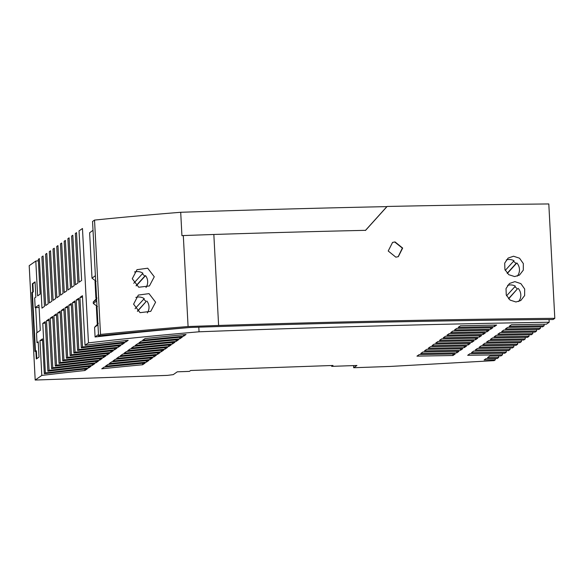 <?xml version="1.0" encoding="UTF-8"?>
<svg xmlns="http://www.w3.org/2000/svg" width="584" height="584" viewBox="0 0 584 584"><rect width="100%" height="100%" fill="white"/><g stroke="black" fill="none" stroke-linecap="round" stroke-linejoin="round"><path stroke-width="0.88" d="M111.69 361.861A567.998 58.597 -3 0 1 152.607 357.817L150.095 359.562A567.998 58.597 177 0 0 109.186 363.613L111.69 361.861M483.026 332.96L483.019 332.968A1679.153 173.222 177 0 0 468.507 333.238M479.267 335.588L479.34 337.114L481.596 335.544A1669.714 172.243 -3 0 0 445.475 336.245L443.227 337.815A1655.625 170.791 177 0 1 479.34 337.114M143.62 299.3A10.235 10.045 -124.9 0 1 146.066 301.607L137.371 311.177M137.547 311.308L146.066 301.607M521.49 332.303L521.468 332.318A1679.175 173.222 177 0 0 500.889 332.646M150.022 358.058L150.095 359.562M95.688 281.371L95.024 281.393L95.907 298.168A504.291 52.02 177 0 1 96.564 298.088M135.831 297.409A10.235 10.045 -124.9 0 1 144.248 298.614L135.072 308.71M95.389 275.684L92.002 278.181L96.134 281.269M93.009 230.3L89.622 232.79L92.002 278.181M96.718 300.972L93.323 303.468L93.25 302.023L96.637 299.526M98.477 334.493L95.082 336.99L94.579 327.31L97.966 324.813M84.848 369.044L84.928 370.512A567.998 58.597 177 0 0 41.8 375.432L35.193 380.045L29.2 265.676L35.806 261.07L37.631 295.884L40.135 294.139L38.31 259.318L39.369 258.581L41.968 308.14L44.472 306.388L41.873 256.829L43.085 255.989L45.683 305.541L48.187 303.797L45.589 254.237L46.8 253.39L49.399 302.95L51.903 301.205L49.311 251.646L50.523 250.799L53.115 300.358L55.619 298.606L53.027 249.054L54.239 248.207L56.83 297.76L59.334 296.015L56.743 246.455L57.955 245.608L60.546 295.168L63.05 293.423L60.459 243.864L61.67 243.017L64.262 292.577L66.773 290.825L64.174 241.272L65.386 240.425L67.985 289.985L70.489 288.233L67.89 238.673L69.102 237.834L71.701 287.386L74.204 285.642L71.606 236.082L72.817 235.235L75.416 284.795L77.92 283.05L75.321 233.49L76.533 232.644L79.132 282.203L81.636 280.451L79.037 230.899L82.468 228.505L88.461 342.866A504.291 52.02 177 0 1 199.042 331.8L198.801 327.179M189.939 327.485A504.291 52.02 177 0 0 95.082 336.99M94.579 327.31L98.338 323.324M97.893 323.375A504.291 52.02 177 0 0 97.229 323.456L96.353 306.68A504.291 52.02 177 0 1 97.01 306.607M97.462 306.556L93.323 303.468M93.25 302.023L97.017 298.037M95.688 281.32A504.291 52.02 177 0 0 95.024 281.393M119.121 356.678L116.617 358.423A567.998 58.597 177 0 1 157.534 354.378L160.038 352.627A567.998 58.597 -3 0 0 119.121 356.678M141.416 341.114A567.998 58.597 -3 0 1 182.332 337.07L179.828 338.815A567.998 58.597 177 0 0 138.912 342.859L141.416 341.114M536.506 329.493L536.587 331.033A1702.71 175.645 177 0 0 501.619 331.595L503.868 330.026A1716.792 177.098 -3 0 1 538.849 329.456L540.368 328.398A1726.238 178.076 177 0 0 505.379 328.974L507.635 327.398A1740.335 179.529 -3 0 1 542.624 326.821L544.142 325.762A1749.773 180.507 177 0 0 509.146 326.346L511.394 324.77A1763.87 181.96 -3 0 1 546.405 324.178L549.194 322.229A1781.01 183.726 177 0 0 199.042 331.8M525.264 329.668L525.242 329.683A1702.71 175.645 177 0 0 504.656 330.018M549.055 319.543L549.194 322.229M544.062 324.222L544.142 325.762M540.28 326.85L540.368 328.398M536.587 331.033L535.068 332.092A1693.257 174.674 -3 0 0 500.108 332.654L497.853 334.223A1679.175 173.222 177 0 1 532.805 333.668L531.287 334.734A1669.714 172.243 -3 0 0 496.342 335.282L494.086 336.858A1655.64 170.791 177 0 1 529.024 336.311L527.505 337.369A1646.179 169.82 -3 0 0 492.567 337.917L490.319 339.486A1632.112 168.367 177 0 1 525.242 338.954L523.717 340.012A1622.637 167.389 -3 0 0 488.801 340.545L486.545 342.114A1608.584 165.936 177 0 1 521.454 341.596L519.928 342.662A1599.101 164.958 -3 0 0 485.027 343.18L482.778 344.75A1585.049 163.513 177 0 1 517.665 344.239L516.139 345.305A1575.559 162.535 -3 0 0 481.252 345.808L479.004 347.385A1561.521 161.082 177 0 1 513.876 346.881L512.351 347.947A1552.024 160.104 -3 0 0 477.478 348.444L475.23 350.013A1537.993 158.658 177 0 1 510.087 349.531L508.554 350.597A1528.481 157.673 -3 0 0 473.704 351.079L471.449 352.656A1514.458 156.227 177 0 1 506.291 352.174L504.759 353.247A1504.946 155.249 -3 0 0 469.923 353.721L467.674 355.291A1490.93 153.804 177 0 1 502.495 354.831L500.955 355.904L489.742 356.036L487.479 357.612A1467.395 151.373 177 0 1 498.692 357.481L497.152 358.554A1457.868 150.395 -3 0 0 485.946 358.685L484.099 359.978A1446.415 149.212 177 0 1 495.298 359.846L494.174 360.635L390.024 366.453L353.692 367.73L356.926 365.474L331.697 366.365L332.989 365.467L190.691 370.49L189.398 371.387L177.288 371.818L173.251 374.636L167.396 375.381L35.193 380.045M532.725 332.128L532.805 333.668M528.943 334.763L529.024 336.311M525.162 337.406L525.242 338.954M521.373 340.049L521.454 341.596M517.585 342.691L517.665 344.239M513.796 345.334L513.876 346.881M510.007 347.984L510.087 349.531M506.211 350.626L506.291 352.174M502.415 353.276L502.495 354.831M498.612 355.933L498.692 357.481M495.232 358.576L495.298 359.846M146.876 301.045A10.235 10.045 -124.9 0 1 147.321 312.929M365.38 230.49L386.893 206.619A1789.712 184.624 -3 0 0 180.704 212.284A511.708 52.786 177 0 0 94.528 220.088L92.549 221.467L98.543 335.829L105.281 335.143A501.481 51.735 177 0 1 190.114 327.471A1780.755 183.697 177 0 1 525.016 319.776L553.106 319.506L554.8 318.324L548.807 203.955A1790.989 184.756 177 0 0 387.119 206.466L365.599 230.337A1790.989 184.756 177 0 0 213.839 234.476L218.606 325.463L188.077 326.536L183.31 235.556L213.839 234.476M554.8 318.324A1790.989 184.756 177 0 0 218.606 325.463M395.842 257.164L398.31 256.668L402.661 248.076L395.039 241.915L392.572 242.411L388.214 251.003L395.842 257.164M513.548 256.23L508.131 258.07L504.685 263.165L504.926 269.567L508.766 274.684L514.614 276.56L519.446 275.122L523.301 270.151L523.337 263.581L519.534 258.208L513.548 256.23M515.942 301.972L520.775 300.534L524.629 295.57L524.673 288.992L520.87 283.627L514.876 281.641L509.467 283.481L506.021 288.584L506.262 294.978L510.095 300.096L515.942 301.972M392.441 242.469L395.039 241.915M398.164 256.726L402.354 248.105L394.748 242.031M133.597 304.169L140.08 312.666L150.76 311.36L155.592 302.191L149.03 293.628L138.32 295.081L133.597 304.169M507.328 273.436L516.847 262.961A10.235 10.045 -124.9 0 1 517.307 276.123M495.02 350.772L494.991 350.794A1514.458 156.227 177 0 0 474.485 351.079M505.262 270.392L514.029 260.734A10.235 10.045 -124.9 0 0 506.27 259.938M507.175 273.276L516.037 263.523A10.235 10.045 -124.9 0 0 513.424 261.406M516.847 262.961L516.037 263.523M508.503 298.694L517.373 288.934A10.235 10.045 -124.9 0 0 514.752 286.817M507.606 285.357A10.235 10.045 -124.9 0 1 515.365 286.145L506.591 295.803M508.657 298.855L517.373 288.934M518.176 288.372A10.235 10.045 -124.9 0 1 518.636 301.534M188.077 326.536A511.708 52.786 177 0 0 100.521 334.45L98.543 335.829M94.528 220.088L100.521 334.45M88.439 366.533L88.52 368A567.998 58.597 177 0 0 45.362 372.942L44.304 373.687A567.998 58.597 -3 0 1 87.432 368.76L84.928 370.512M125.604 340.596L125.684 342.063L128.188 340.319A567.998 58.597 -3 0 0 85.03 345.261L88.461 342.866M125.684 342.063A567.998 58.597 177 0 0 82.526 347.005L81.315 347.852A567.998 58.597 -3 0 1 124.472 342.91L121.968 344.662A567.998 58.597 177 0 0 78.811 349.604L77.599 350.444A567.998 58.597 -3 0 1 120.757 345.509L118.245 347.254A567.998 58.597 177 0 0 75.095 352.196L73.883 353.043A567.998 58.597 -3 0 1 117.034 348.101L114.53 349.845A567.998 58.597 177 0 0 71.379 354.787L70.168 355.634A567.998 58.597 -3 0 1 113.318 350.692L110.814 352.444A567.998 58.597 177 0 0 67.664 357.379L66.452 358.226A567.998 58.597 -3 0 1 109.602 353.284L107.098 355.036A567.998 58.597 177 0 0 63.948 359.978L62.736 360.824A567.998 58.597 -3 0 1 105.887 355.882L103.383 357.627A567.998 58.597 177 0 0 60.232 362.569L59.02 363.416A567.998 58.597 -3 0 1 102.171 358.474L99.667 360.219A567.998 58.597 177 0 0 56.517 365.161L55.305 366.007A567.998 58.597 -3 0 1 98.455 361.065L95.951 362.817A567.998 58.597 177 0 0 52.794 367.759L51.582 368.599A567.998 58.597 -3 0 1 94.739 363.664L92.235 365.409A567.998 58.597 177 0 0 49.078 370.351L47.866 371.198A567.998 58.597 -3 0 1 91.024 366.256L88.52 368M422.955 351.962L420.714 353.524A1514.436 156.227 177 0 1 456.746 352.889L458.995 351.312A1528.481 157.673 -3 0 0 422.955 351.962M475.58 339.742A1632.09 168.367 177 0 0 439.475 340.428L441.723 338.859A1646.179 169.82 -3 0 1 477.829 338.173L475.58 339.742L475.5 338.216A1632.09 168.367 177 0 0 459.068 338.516M426.714 349.341L424.466 350.904A1537.964 158.651 177 0 1 460.513 350.254L462.769 348.684A1552.024 160.104 -3 0 0 426.714 349.341M107.974 364.452A567.998 58.597 -3 0 1 148.883 360.408L146.38 362.16A567.998 58.597 177 0 0 105.47 366.204L107.974 364.452M449.22 333.625L446.979 335.194A1679.153 173.222 177 0 1 483.099 334.493L485.355 332.916A1693.257 174.674 -3 0 0 449.22 333.625M126.553 351.488A567.998 58.597 -3 0 1 167.469 347.443L164.965 349.188A567.998 58.597 177 0 0 124.049 353.232L126.553 351.488M153.818 356.97A567.998 58.597 177 0 0 112.902 361.014L115.406 359.269A567.998 58.597 -3 0 1 156.322 355.225L153.818 356.97L153.738 355.466M456.717 328.398L454.469 329.967A1726.216 178.076 177 0 1 490.618 329.245L492.874 327.668A1740.335 179.529 -3 0 0 456.717 328.398M434.219 344.1L431.977 345.662A1585.027 163.505 177 0 1 468.047 344.998L470.303 343.421A1599.101 164.958 -3 0 0 434.219 344.1M168.681 346.597A567.998 58.597 177 0 0 127.765 350.641L130.268 348.896A567.998 58.597 -3 0 1 171.185 344.852L168.681 346.597L168.601 345.093M494.378 326.617A1749.752 180.5 177 0 0 458.214 327.347L460.462 325.784A1763.87 181.96 -3 0 1 496.634 325.047L494.378 326.617L494.298 325.098A1749.752 180.5 177 0 0 482.822 325.317M133.984 346.297A567.998 58.597 -3 0 1 174.901 342.253L172.397 344.005A567.998 58.597 177 0 0 131.48 348.049L133.984 346.297M486.859 331.865A1702.688 175.645 177 0 0 450.724 332.581L452.972 331.011A1716.792 177.098 -3 0 1 489.115 330.296L486.859 331.865L486.786 330.34A1702.688 175.645 177 0 0 473.259 330.595M464.28 347.626A1561.499 161.082 177 0 0 428.225 348.283L430.466 346.721A1575.559 162.535 -3 0 1 466.536 346.057L464.28 347.626L464.2 346.1A1561.499 161.082 177 0 0 445.088 346.436M142.664 364.752A567.998 58.597 177 0 0 101.755 368.796L104.259 367.051A567.998 58.597 -3 0 1 145.168 363.007L142.664 364.752L142.591 363.248M176.112 341.406A567.998 58.597 177 0 0 135.196 345.458L137.7 343.706A567.998 58.597 -3 0 1 178.616 339.662L176.112 341.406L176.032 339.903M471.814 342.37A1608.555 165.936 177 0 0 435.73 343.049L437.971 341.479A1622.637 167.389 -3 0 1 474.069 340.793L471.814 342.37L471.733 340.844A1608.555 165.936 177 0 0 454.381 341.158M452.972 355.517A1490.908 153.796 177 0 0 416.961 356.145L419.202 354.583A1504.946 155.249 -3 0 1 455.221 353.948L452.972 355.517L452.892 353.992A1490.908 153.796 177 0 0 431.335 354.357M122.837 354.079A567.998 58.597 -3 0 1 163.754 350.035L161.25 351.787A567.998 58.597 177 0 0 120.333 355.831L122.837 354.079M145.139 338.523A567.998 58.597 -3 0 1 186.048 334.471L183.544 336.223A567.998 58.597 177 0 0 142.627 340.268L145.139 338.523M468.047 344.998L467.966 343.472A1585.027 163.505 177 0 0 449.724 343.793M85.03 345.261L82.432 295.701L79.928 297.453L82.526 347.005M73.883 353.043L71.285 303.483L68.781 305.228L71.379 354.787M71.358 304.921A567.998 58.597 177 0 0 68.781 305.228M114.457 348.378L114.53 349.845M42.552 340.304A567.998 58.597 177 0 0 39.975 340.618L41.8 375.432M39.975 340.618L42.479 338.866L44.304 373.687M45.348 323.076A567.998 58.597 177 0 0 42.771 323.383L45.362 372.942M42.771 323.383L45.275 321.638L47.866 371.198M49.063 320.485A567.998 58.597 177 0 0 46.486 320.791L49.078 370.351M46.486 320.791L48.99 319.046L51.582 368.599M52.779 317.886A567.998 58.597 177 0 0 50.202 318.2L52.794 367.759M50.202 318.2L52.706 316.448L55.305 366.007M56.495 315.294A567.998 58.597 177 0 0 53.918 315.608L56.517 365.161M53.918 315.608L56.422 313.856L59.02 363.416M60.21 312.703A567.998 58.597 177 0 0 57.633 313.009L60.232 362.569M57.633 313.009L60.137 311.265L62.736 360.824M63.926 310.104A567.998 58.597 177 0 0 61.349 310.418L63.948 359.978M61.349 310.418L63.853 308.673L66.452 358.226M67.642 307.512A567.998 58.597 177 0 0 65.065 307.826L67.664 357.379M65.065 307.826L67.569 306.074L70.168 355.634M75.073 302.329A567.998 58.597 177 0 0 72.496 302.636L75.095 352.196M72.496 302.636L75 300.891L77.599 350.444M78.796 299.731A567.998 58.597 177 0 0 76.212 300.045L78.811 349.604M76.212 300.045L78.716 298.293L81.315 347.852M40.289 330.383L38.96 304.972L35.164 307.615L34.66 297.957L35.872 297.11L35.069 281.868L32.368 283.751L32.792 291.883L31.864 292.533L34.952 351.495L35.88 350.845L36.31 358.977L39.019 357.094L38.215 341.844L37.004 342.691L36.5 333.033L40.289 330.383M157.454 352.875L157.534 354.378M440.475 349.079A1537.964 158.651 177 0 1 460.433 348.728L460.513 350.254M483.019 332.968L483.099 334.493M510.153 340.209L510.131 340.224A1608.584 165.936 177 0 0 489.582 340.538M498.802 348.13L498.78 348.152A1537.993 158.658 177 0 0 478.267 348.444M491.224 353.422L491.195 353.437A1490.93 153.804 177 0 0 470.711 353.721M183.464 334.72L183.544 336.223M164.885 347.684L164.965 349.188M146.307 360.656L146.38 362.16M82.512 297.139A567.998 58.597 177 0 0 79.928 297.453M179.748 337.311L179.828 338.815M506.372 342.852L506.35 342.866A1585.049 163.513 177 0 0 485.815 343.173M456.673 351.356L456.746 352.889M161.169 350.276L161.25 351.787M513.935 337.574L513.913 337.589A1632.112 168.367 177 0 0 493.356 337.91M490.545 327.712L490.618 329.245M490.538 327.719A1726.216 178.076 177 0 0 478.033 327.96M517.709 334.939L517.687 334.953A1655.64 170.791 177 0 0 497.123 335.282M172.316 342.501L172.397 344.005M502.59 345.487L502.561 345.509A1561.521 161.082 177 0 0 482.041 345.808M456.666 351.364A1514.436 156.227 177 0 0 435.89 351.714M532.805 324.405L532.783 324.412A1749.773 180.507 177 0 0 512.183 324.762M529.031 327.033L529.016 327.047A1726.238 178.076 177 0 0 508.423 327.39M183.31 235.556A511.708 52.786 177 0 0 181.931 235.666L180.704 212.284M154.264 276.779L149.424 285.941L138.751 287.255L132.269 278.75L136.992 269.662L147.715 268.217L154.264 276.779M479.26 335.588A1655.625 170.791 177 0 0 463.776 335.88M97.017 306.658L96.353 306.68M107.025 353.568L107.098 355.036M110.741 350.977L110.814 352.444M103.31 356.16L103.383 357.627M99.594 358.751L99.667 360.219M95.878 361.35L95.951 362.817M92.162 363.942L92.235 365.409M118.172 345.786L118.245 347.254M121.888 343.195L121.968 344.662M35.806 261.07A567.998 58.597 -3 0 1 38.383 260.756M136.211 285.897L145.54 275.626A10.235 10.045 -124.9 0 1 145.993 287.518M134.502 271.998A10.235 10.045 -124.9 0 1 142.912 273.202L133.743 283.298M136.035 285.766L144.737 276.188A10.235 10.045 -124.9 0 0 142.292 273.889M145.54 275.626L144.737 276.188M35.88 350.845L36.391 350.831L36.799 358.642M353.692 367.73L353.583 365.599M331.697 366.365L331.654 365.511M38.23 342.166L37.004 342.691M36.989 332.69L35.675 307.6L39.091 307.476M35.441 351.152L32.368 292.518L33.295 291.869L32.872 283.736L35.091 282.189M35.675 307.6L35.164 307.615M32.872 283.736L32.368 283.751M33.295 291.869L32.792 291.883M32.368 292.518L31.864 292.533"/></g></svg>
